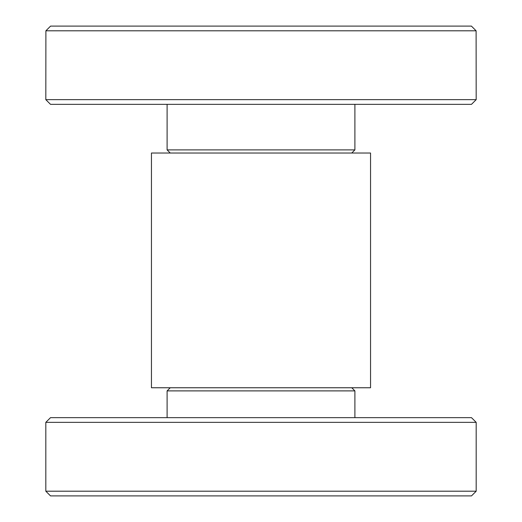 <?xml version="1.0" encoding="UTF-8"?>
<svg xmlns="http://www.w3.org/2000/svg" width="522" height="522" viewBox="0 0 522 522"><rect width="100%" height="100%" fill="white"/><g stroke="black" fill="none" stroke-linecap="round" stroke-linejoin="round"><path stroke-width="0.78" d="M476.181 491.202L471.483 495.9L50.517 495.9L45.819 491.202L476.181 491.202L476.181 422.35L45.819 422.35L45.819 491.202M45.819 422.35L50.517 417.652L471.483 417.652L476.181 422.35M476.181 99.65L471.483 104.348L50.517 104.348L45.819 99.65L476.181 99.65L476.11 30.798L45.89 30.798L45.819 99.65M170.231 153.018L167.105 149.886L354.895 149.886L354.895 104.348M261 387.761L370.548 387.761L370.548 153.018L151.452 153.018L151.452 387.761L261 387.761M167.105 417.652L167.105 390.893L354.895 390.893L351.769 387.761M45.89 30.798L50.582 26.1L471.418 26.1L476.11 30.798M351.769 153.018L354.895 149.886M354.895 417.652L354.895 390.893M170.231 387.761L167.105 390.893M167.105 149.886L167.105 104.348"/></g></svg>
